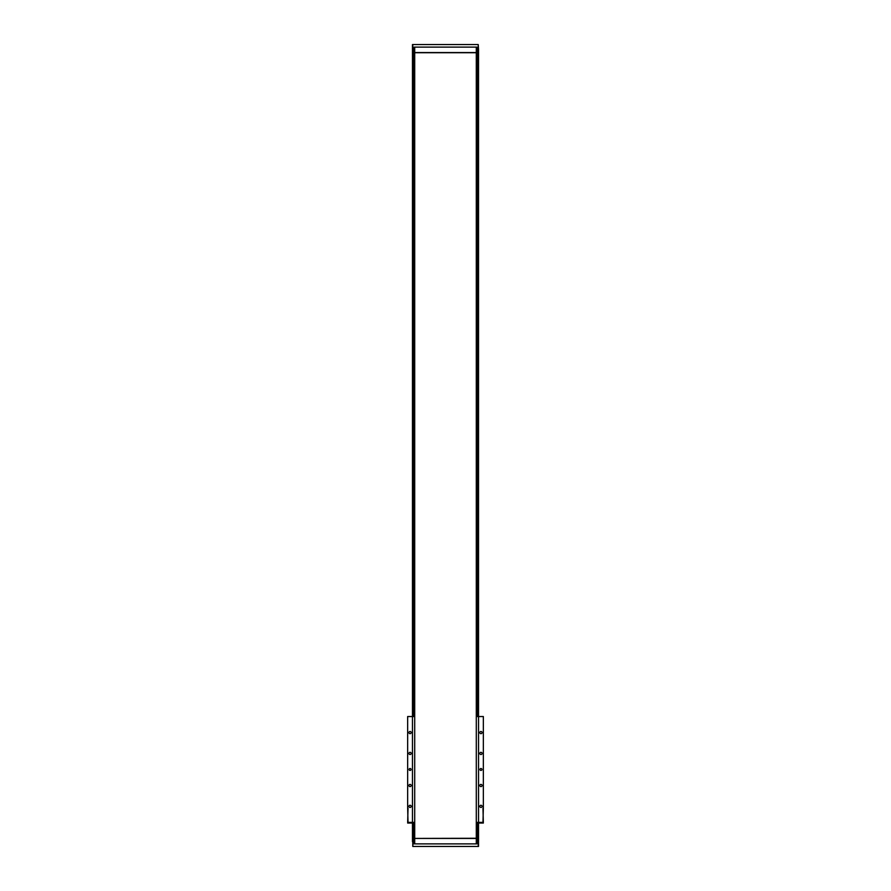 <?xml version="1.0" encoding="UTF-8"?>
<svg xmlns="http://www.w3.org/2000/svg" width="891" height="891" viewBox="0 0 891 891"><rect width="100%" height="100%" fill="white"/><g stroke="black" fill="none" stroke-linecap="round" stroke-linejoin="round"><path stroke-width="1.34" d="M413.424 823.039L413.424 841.639L413.101 823.039M414.705 841.639L414.07 841.639L414.07 843.888L476.93 843.888L476.93 841.639L476.295 841.639M414.07 841.639L412.466 841.639L412.466 823.039M478.534 823.039L478.534 846.45L412.778 846.45L413.101 841.639M478.222 846.45L478.222 841.639L476.93 841.639M412.778 846.45L412.778 823.039M478.534 841.639L478.222 823.039M476.295 838.431L476.295 843.888L414.705 843.888L414.705 838.431L476.295 838.431L476.295 52.569L414.705 52.569L414.705 47.112L476.295 47.112L476.295 52.569M414.705 838.431L476.295 838.275M476.295 49.361L476.93 49.361L476.93 47.112L414.07 47.112L414.07 49.361L414.705 49.361M476.93 49.361L478.534 49.361L478.534 822.393L482.967 822.393L483.345 807.959L483.345 716.542L476.295 716.542M414.705 716.542L407.655 716.542L407.655 807.959L408.033 822.393L412.466 822.393L412.466 44.55L478.222 44.55L478.222 716.542M412.778 44.55L412.778 49.361L414.07 49.361M478.222 44.55L478.534 49.361M412.466 49.361L412.778 716.542M414.705 52.569L414.705 838.275M414.705 52.725L476.295 52.725M480.94 768.51A0.958 0.958 0 0 0 479.982 769.468A0.958 0.958 0 0 0 480.94 770.425A0.958 0.958 0 0 0 481.908 769.468A0.958 0.958 0 0 0 480.94 768.51M410.06 768.51A0.958 0.958 0 0 0 409.092 769.468A0.958 0.958 0 0 0 410.06 770.425A0.958 0.958 0 0 0 411.018 769.468A0.958 0.958 0 0 0 410.06 768.51M410.06 805.264A1.091 1.091 0 0 0 408.969 806.355A1.091 1.091 0 0 0 410.06 807.446A1.091 1.091 0 0 0 411.152 806.355A1.091 1.091 0 0 0 410.06 805.264M410.06 784.414A1.091 1.091 0 0 0 408.969 785.506A1.091 1.091 0 0 0 410.06 786.597A1.091 1.091 0 0 0 411.152 785.506A1.091 1.091 0 0 0 410.06 784.414M410.06 752.338A1.091 1.091 0 0 0 408.969 753.43A1.091 1.091 0 0 0 410.06 754.521A1.091 1.091 0 0 0 411.152 753.43A1.091 1.091 0 0 0 410.06 752.338M410.06 731.489A1.091 1.091 0 0 0 408.969 732.58A1.091 1.091 0 0 0 410.06 733.672A1.091 1.091 0 0 0 411.152 732.58A1.091 1.091 0 0 0 410.06 731.489M480.94 731.489A1.091 1.091 0 0 0 479.848 732.58A1.091 1.091 0 0 0 480.94 733.672A1.091 1.091 0 0 0 482.031 732.58A1.091 1.091 0 0 0 480.94 731.489M480.94 752.338A1.091 1.091 0 0 0 479.848 753.43A1.091 1.091 0 0 0 480.94 754.521A1.091 1.091 0 0 0 482.031 753.43A1.091 1.091 0 0 0 480.94 752.338M480.94 784.414A1.091 1.091 0 0 0 479.848 785.506A1.091 1.091 0 0 0 480.94 786.597A1.091 1.091 0 0 0 482.031 785.506A1.091 1.091 0 0 0 480.94 784.414M480.94 805.264A1.091 1.091 0 0 0 479.848 806.355A1.091 1.091 0 0 0 480.94 807.446A1.091 1.091 0 0 0 482.031 806.355A1.091 1.091 0 0 0 480.94 805.264M476.295 822.393L478.534 822.393M412.466 822.393L414.705 822.393M482.967 808.282L483.345 822.649L476.295 822.649L483.345 823.039L476.295 823.039M408.033 808.282L407.655 822.649L414.705 822.649L407.655 823.039L414.705 823.039M477.576 841.639L477.576 823.039M477.576 716.542L477.576 49.361M413.424 49.361L413.424 716.542M477.899 49.361L477.899 716.542M477.899 823.039L477.899 841.639M413.101 716.542L413.101 49.361"/></g></svg>
